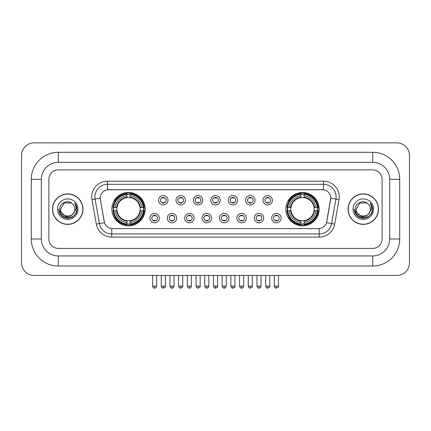 <?xml version="1.0" encoding="UTF-8"?>
<svg xmlns="http://www.w3.org/2000/svg" width="431" height="431" viewBox="0 0 431 431"><rect width="100%" height="100%" fill="white"/><g stroke="black" fill="none" stroke-linecap="round" stroke-linejoin="round"><path stroke-width="0.65" d="M285.855 209.137A16.647 16.647 0 0 0 302.503 225.785A16.647 16.647 0 0 0 319.15 209.137A16.647 16.647 0 0 0 302.503 192.495A16.647 16.647 0 0 0 285.855 209.137M111.85 209.137A16.647 16.647 0 0 0 128.497 225.785A16.647 16.647 0 0 0 145.145 209.137A16.647 16.647 0 0 0 128.497 192.495A16.647 16.647 0 0 0 111.85 209.137M159.308 218.091A4.709 4.709 0 0 1 154.6 222.8A4.709 4.709 0 0 1 149.886 218.091A4.709 4.709 0 0 1 154.6 213.377A4.709 4.709 0 0 1 159.308 218.091M151.771 218.091A2.828 2.828 0 0 0 154.6 220.92A2.828 2.828 0 0 0 157.423 218.091A2.828 2.828 0 0 0 154.6 215.263A2.828 2.828 0 0 0 151.771 218.091M176.71 218.091A4.709 4.709 0 0 1 172.001 222.8A4.709 4.709 0 0 1 167.287 218.091A4.709 4.709 0 0 1 172.001 213.377A4.709 4.709 0 0 1 176.71 218.091M169.173 218.091A2.828 2.828 0 0 0 172.001 220.92A2.828 2.828 0 0 0 174.824 218.091A2.828 2.828 0 0 0 172.001 215.263A2.828 2.828 0 0 0 169.173 218.091M194.112 218.091A4.709 4.709 0 0 1 189.398 222.8A4.709 4.709 0 0 1 184.689 218.091A4.709 4.709 0 0 1 189.398 213.377A4.709 4.709 0 0 1 194.112 218.091M186.575 218.091A2.828 2.828 0 0 0 189.398 220.92A2.828 2.828 0 0 0 192.226 218.091A2.828 2.828 0 0 0 189.398 215.263A2.828 2.828 0 0 0 186.575 218.091M211.513 218.091A4.709 4.709 0 0 1 206.799 222.8A4.709 4.709 0 0 1 202.091 218.091A4.709 4.709 0 0 1 206.799 213.377A4.709 4.709 0 0 1 211.513 218.091M203.971 218.091A2.828 2.828 0 0 0 206.799 220.92A2.828 2.828 0 0 0 209.628 218.091A2.828 2.828 0 0 0 206.799 215.263A2.828 2.828 0 0 0 203.971 218.091M228.909 218.091A4.709 4.709 0 0 1 224.201 222.8A4.709 4.709 0 0 1 219.487 218.091A4.709 4.709 0 0 1 224.201 213.377A4.709 4.709 0 0 1 228.909 218.091M221.372 218.091A2.828 2.828 0 0 0 224.201 220.92A2.828 2.828 0 0 0 227.029 218.091A2.828 2.828 0 0 0 224.201 215.263A2.828 2.828 0 0 0 221.372 218.091M246.311 218.091A4.709 4.709 0 0 1 241.602 222.8A4.709 4.709 0 0 1 236.888 218.091A4.709 4.709 0 0 1 241.602 213.377A4.709 4.709 0 0 1 246.311 218.091M238.774 218.091A2.828 2.828 0 0 0 241.602 220.92A2.828 2.828 0 0 0 244.425 218.091A2.828 2.828 0 0 0 241.602 215.263A2.828 2.828 0 0 0 238.774 218.091M263.713 218.091A4.709 4.709 0 0 1 258.999 222.8A4.709 4.709 0 0 1 254.29 218.091A4.709 4.709 0 0 1 258.999 213.377A4.709 4.709 0 0 1 263.713 218.091M256.176 218.091A2.828 2.828 0 0 0 258.999 220.92A2.828 2.828 0 0 0 261.827 218.091A2.828 2.828 0 0 0 258.999 215.263A2.828 2.828 0 0 0 256.176 218.091M281.114 218.091A4.709 4.709 0 0 1 276.4 222.8A4.709 4.709 0 0 1 271.692 218.091A4.709 4.709 0 0 1 276.4 213.377A4.709 4.709 0 0 1 281.114 218.091M273.577 218.091A2.828 2.828 0 0 0 276.4 220.92A2.828 2.828 0 0 0 279.229 218.091A2.828 2.828 0 0 0 276.4 215.263A2.828 2.828 0 0 0 273.577 218.091M168.009 200.253A4.709 4.709 0 0 1 163.301 204.962A4.709 4.709 0 0 1 158.586 200.253A4.709 4.709 0 0 1 163.301 195.539A4.709 4.709 0 0 1 168.009 200.253M160.472 200.253A2.828 2.828 0 0 0 163.301 203.076A2.828 2.828 0 0 0 166.124 200.253A2.828 2.828 0 0 0 163.301 197.425A2.828 2.828 0 0 0 160.472 200.253M185.411 200.253A4.709 4.709 0 0 1 180.697 204.962A4.709 4.709 0 0 1 175.988 200.253A4.709 4.709 0 0 1 180.697 195.539A4.709 4.709 0 0 1 185.411 200.253M177.874 200.253A2.828 2.828 0 0 0 180.697 203.076A2.828 2.828 0 0 0 183.525 200.253A2.828 2.828 0 0 0 180.697 197.425A2.828 2.828 0 0 0 177.874 200.253M202.812 200.253A4.709 4.709 0 0 1 198.098 204.962A4.709 4.709 0 0 1 193.39 200.253A4.709 4.709 0 0 1 198.098 195.539A4.709 4.709 0 0 1 202.812 200.253M195.275 200.253A2.828 2.828 0 0 0 198.098 203.076A2.828 2.828 0 0 0 200.927 200.253A2.828 2.828 0 0 0 198.098 197.425A2.828 2.828 0 0 0 195.275 200.253M220.209 200.253A4.709 4.709 0 0 1 215.5 204.962A4.709 4.709 0 0 1 210.791 200.253A4.709 4.709 0 0 1 215.5 195.539A4.709 4.709 0 0 1 220.209 200.253M212.672 200.253A2.828 2.828 0 0 0 215.5 203.076A2.828 2.828 0 0 0 218.328 200.253A2.828 2.828 0 0 0 215.5 197.425A2.828 2.828 0 0 0 212.672 200.253M237.61 200.253A4.709 4.709 0 0 1 232.902 204.962A4.709 4.709 0 0 1 228.188 200.253A4.709 4.709 0 0 1 232.902 195.539A4.709 4.709 0 0 1 237.61 200.253M230.073 200.253A2.828 2.828 0 0 0 232.902 203.076A2.828 2.828 0 0 0 235.725 200.253A2.828 2.828 0 0 0 232.902 197.425A2.828 2.828 0 0 0 230.073 200.253M255.012 200.253A4.709 4.709 0 0 1 250.303 204.962A4.709 4.709 0 0 1 245.589 200.253A4.709 4.709 0 0 1 250.303 195.539A4.709 4.709 0 0 1 255.012 200.253M247.475 200.253A2.828 2.828 0 0 0 250.303 203.076A2.828 2.828 0 0 0 253.126 200.253A2.828 2.828 0 0 0 250.303 197.425A2.828 2.828 0 0 0 247.475 200.253M272.414 200.253A4.709 4.709 0 0 1 267.699 204.962A4.709 4.709 0 0 1 262.991 200.253A4.709 4.709 0 0 1 267.699 195.539A4.709 4.709 0 0 1 272.414 200.253M264.876 200.253A2.828 2.828 0 0 0 267.699 203.076A2.828 2.828 0 0 0 270.528 200.253A2.828 2.828 0 0 0 267.699 197.425A2.828 2.828 0 0 0 264.876 200.253M96.307 224.115L91.986 199.618A15.705 15.705 0 0 1 107.454 181.187L323.546 181.187A15.705 15.705 0 0 1 339.014 199.618L334.693 224.115A15.705 15.705 0 0 1 319.226 237.093L111.774 237.093A15.705 15.705 0 0 1 96.307 224.115L99.399 223.57L95.079 199.074A12.564 12.564 0 0 1 107.454 184.328L323.546 184.328A12.564 12.564 0 0 1 335.921 199.074L331.601 223.57A12.564 12.564 0 0 1 319.226 233.952L111.774 233.952A12.564 12.564 0 0 1 99.399 223.57L104.496 222.671L100.358 199.618A8.48 8.48 0 0 1 108.709 189.667L322.291 189.667A8.48 8.48 0 0 1 330.642 199.618L326.763 221.604A8.48 8.48 0 0 1 318.412 228.613L112.588 228.613A8.48 8.48 0 0 1 104.237 221.604L100.358 199.618L100.321 196.892M113.348 210.711A15.236 15.236 0 0 1 113.348 207.57M287.353 210.711A15.236 15.236 0 0 1 287.353 207.57M52.49 209.137A15.236 15.236 0 0 0 67.721 224.373A15.236 15.236 0 0 0 82.957 209.137A15.236 15.236 0 0 0 67.721 193.907A15.236 15.236 0 0 0 52.49 209.137M348.043 209.137A15.236 15.236 0 0 0 363.279 224.373A15.236 15.236 0 0 0 378.51 209.137A15.236 15.236 0 0 0 363.279 193.907A15.236 15.236 0 0 0 348.043 209.137M107.454 181.187L107.454 189.759L323.546 189.759L323.546 181.187M318.412 228.613L112.588 228.613M339.014 199.618L330.771 198.163L326.504 222.671L334.693 224.115M326.763 221.604L326.714 221.873M104.286 221.873L104.237 221.604M382.125 179.301A9.423 9.423 0 0 0 372.702 169.879L58.298 169.879A9.423 9.423 0 0 0 48.875 179.301L48.875 238.979A9.423 9.423 0 0 0 58.298 248.401L372.702 248.401A9.423 9.423 0 0 0 382.125 238.979L382.125 179.301A9.423 9.423 0 0 0 372.702 169.879L58.298 169.879A9.423 9.423 0 0 0 48.875 179.301L48.875 238.979A9.423 9.423 0 0 0 58.298 248.401L372.702 248.401A9.423 9.423 0 0 0 382.125 238.979L382.125 179.301M82.795 209.137A15.074 15.074 0 0 0 67.721 194.063A15.074 15.074 0 0 0 52.647 209.137A15.074 15.074 0 0 0 67.721 224.217A15.074 15.074 0 0 0 82.795 209.137M73.615 213.318L70.409 216.093L66.207 216.68L59.931 211.443M73.162 213.701C69.391 218.792 60.254 215.538 60.62 209.137C60.189 218.296 75.253 218.296 74.822 209.137C75.253 218.296 60.189 218.296 60.62 209.137L64.171 202.99L71.271 202.99L72.37 203.777C68.017 199.208 59.629 202.974 59.704 209.137C58.907 220.096 76.675 220.386 76.966 209.671L76.977 209.137C76.95 206.81 76.179 204.768 74.655 203.006C75.813 204.908 76.222 206.95 75.878 209.137L73.162 213.701A7.101 7.101 0 0 0 74.822 209.137C75.253 218.296 60.189 218.296 60.62 209.137L64.171 202.99M74.822 209.137A7.101 7.101 0 0 0 72.37 203.777M57.479 209.137A10.242 10.242 0 0 0 67.721 219.379A10.242 10.242 0 0 0 77.963 209.137A10.242 10.242 0 0 0 67.721 198.901A10.242 10.242 0 0 0 57.479 209.137M74.655 203.006L76.977 209.407L76.546 206.336L76.977 209.407L76.546 206.336L76.977 209.407L74.725 203.082L76.977 209.407L74.725 203.082L76.977 209.137L75.737 213.771L72.349 217.159L67.721 218.398L63.093 217.159L59.704 213.771L58.465 209.137M74.725 203.082L76.977 209.412M378.353 209.137A15.074 15.074 0 0 0 363.279 194.063A15.074 15.074 0 0 0 348.205 209.137A15.074 15.074 0 0 0 363.279 224.217A15.074 15.074 0 0 0 378.353 209.137M369.173 213.318L365.967 216.093L361.765 216.68L355.483 211.443M370.38 209.137C370.811 218.296 355.747 218.296 356.178 209.137L359.729 202.99L366.829 202.99L367.929 203.777C363.57 199.208 355.187 202.974 355.263 209.137C354.465 220.096 372.233 220.386 372.519 209.671L372.535 209.137C372.508 206.81 371.737 204.768 370.213 203.006C371.371 204.908 371.781 206.95 371.436 209.137L368.72 213.701A7.101 7.101 0 0 0 370.38 209.137C370.811 218.296 355.747 218.296 356.178 209.137C355.747 218.296 370.811 218.296 370.38 209.137A7.101 7.101 0 0 0 367.929 203.777M368.72 213.701C364.949 218.792 355.812 215.538 356.178 209.137M353.037 209.137A10.242 10.242 0 0 0 363.279 219.379A10.242 10.242 0 0 0 373.521 209.137A10.242 10.242 0 0 0 363.279 198.901A10.242 10.242 0 0 0 353.037 209.137M370.213 203.006L372.535 209.407L372.104 206.336L372.535 209.407L372.104 206.336L372.535 209.407L370.283 203.082L372.535 209.407L370.283 203.082L372.535 209.137L371.296 213.771L367.907 217.159L363.279 218.398L358.651 217.159L355.263 213.771L354.023 209.137M370.283 203.082L372.535 209.412M140.01 210.711A11.621 11.621 0 0 0 130.07 197.624L130.07 197.624A11.621 11.621 0 0 0 116.984 210.711A11.621 11.621 0 0 0 140.01 210.711L140.474 210.711L140.01 210.711A11.621 11.621 0 0 1 130.07 220.656L130.07 222.552A13.506 13.506 0 0 0 141.912 210.711L143.997 210.711A15.581 15.581 0 0 1 130.07 224.637L130.07 224.007A14.95 14.95 0 0 0 143.367 210.711M113.66 210.711A14.918 14.918 0 0 1 113.66 207.57M130.07 194.306A14.918 14.918 0 0 0 126.929 194.306M143.334 207.57A14.918 14.918 0 0 1 143.334 210.711M143.997 207.57A15.581 15.581 0 0 0 130.07 193.643L130.07 194.273A14.95 14.95 0 0 1 143.367 207.57L143.997 207.57M112.997 210.711A15.581 15.581 0 0 0 126.929 224.637L126.929 224.007A14.95 14.95 0 0 1 113.628 210.711L112.997 210.711M143.367 207.57L141.912 207.57A13.506 13.506 0 0 0 130.07 195.728L130.07 194.273M130.07 224.007L130.07 222.552M113.628 210.711L115.082 210.711A13.506 13.506 0 0 0 126.929 222.552L126.929 224.007M130.07 195.728L130.07 197.161A12.079 12.079 0 0 1 140.474 207.57L141.912 207.57M141.912 210.711L140.474 210.711A12.079 12.079 0 0 1 130.07 221.119M126.929 222.552L126.929 220.656A11.621 11.621 0 0 1 116.984 210.711L115.082 210.711M140.01 207.57L140.474 207.57M130.07 223.975A14.918 14.918 0 0 1 126.929 223.975M126.929 193.643A15.581 15.581 0 0 0 112.997 207.57L113.628 207.57A14.95 14.95 0 0 1 126.929 194.273L126.929 193.643M126.929 194.273L126.929 195.728A13.506 13.506 0 0 0 115.082 207.57L113.628 207.57M126.929 197.603L126.929 195.728M115.082 207.57L116.521 207.57A12.079 12.079 0 0 1 126.929 197.161M126.929 220.656L126.929 221.119A12.079 12.079 0 0 1 116.521 210.711M115.427 200.657L114.538 200.657A16.335 16.335 0 0 1 144.832 209.137A16.335 16.335 0 0 1 114.538 217.623L115.427 217.623M314.016 210.711A11.621 11.621 0 0 0 304.07 197.624L304.07 197.624A11.621 11.621 0 0 0 290.99 210.711A11.621 11.621 0 0 0 314.016 210.711L314.479 210.711L314.016 210.711A11.621 11.621 0 0 1 304.07 220.656L304.07 222.552A13.506 13.506 0 0 0 315.918 210.711L318.003 210.711A15.581 15.581 0 0 1 304.07 224.637L304.07 224.007A14.95 14.95 0 0 0 317.372 210.711M287.666 210.711A14.918 14.918 0 0 1 287.666 207.57M304.07 194.306A14.918 14.918 0 0 0 300.93 194.306M317.34 207.57A14.918 14.918 0 0 1 317.34 210.711M318.003 207.57A15.581 15.581 0 0 0 304.07 193.643L304.07 194.273A14.95 14.95 0 0 1 317.372 207.57L318.003 207.57M287.003 210.711A15.581 15.581 0 0 0 300.93 224.637L300.93 224.007A14.95 14.95 0 0 1 287.633 210.711L287.003 210.711M317.372 207.57L315.918 207.57A13.506 13.506 0 0 0 304.07 195.728L304.07 194.273M304.07 224.007L304.07 222.552M287.633 210.711L289.088 210.711A13.506 13.506 0 0 0 300.93 222.552L300.93 224.007M304.07 195.728L304.07 197.161A12.079 12.079 0 0 1 314.479 207.57L315.918 207.57M315.918 210.711L314.479 210.711A12.079 12.079 0 0 1 304.07 221.119M300.93 222.552L300.93 220.656A11.621 11.621 0 0 1 290.99 210.711L289.088 210.711M314.016 207.57L314.479 207.57M304.07 223.975A14.918 14.918 0 0 1 300.93 223.975M300.93 193.643A15.581 15.581 0 0 0 287.003 207.57L287.633 207.57A14.95 14.95 0 0 1 300.93 194.273L300.93 193.643M300.93 194.273L300.93 195.728A13.506 13.506 0 0 0 289.088 207.57L287.633 207.57M300.93 197.603L300.93 195.728M289.088 207.57L290.526 207.57A12.079 12.079 0 0 1 300.93 197.161M300.93 220.656L300.93 221.119A12.079 12.079 0 0 1 290.526 210.711M289.433 200.657L288.544 200.657A16.335 16.335 0 0 1 318.838 209.137A16.335 16.335 0 0 1 288.544 217.623L289.433 217.623M162.358 202.915L162.358 202.468A2.408 2.408 0 0 0 164.243 202.468L164.243 202.915M164.243 197.587L164.243 198.034A2.408 2.408 0 0 0 162.358 198.034L162.358 197.587M179.759 202.915L179.759 202.468A2.408 2.408 0 0 0 181.64 202.468L181.64 202.915M181.64 197.587L181.64 198.034A2.408 2.408 0 0 0 179.759 198.034L179.759 197.587M197.156 202.915L197.156 202.468A2.408 2.408 0 0 0 199.041 202.468L199.041 202.915M199.041 197.587L199.041 198.034A2.408 2.408 0 0 0 197.156 198.034L197.156 197.587M214.557 202.915L214.557 202.468A2.408 2.408 0 0 0 216.443 202.468L216.443 202.915M216.443 197.587L216.443 198.034A2.408 2.408 0 0 0 214.557 198.034L214.557 197.587M231.959 202.915L231.959 202.468A2.408 2.408 0 0 0 233.844 202.468L233.844 202.915M233.844 197.587L233.844 198.034A2.408 2.408 0 0 0 231.959 198.034L231.959 197.587M249.36 202.915L249.36 202.468A2.408 2.408 0 0 0 251.241 202.468L251.241 202.915M251.241 197.587L251.241 198.034A2.408 2.408 0 0 0 249.36 198.034L249.36 197.587M266.757 202.915L266.757 202.468A2.408 2.408 0 0 0 268.642 202.468L268.642 202.915M268.642 197.587L268.642 198.034A2.408 2.408 0 0 0 266.757 198.034L266.757 197.587M153.657 220.758L153.657 220.311A2.408 2.408 0 0 0 155.543 220.311L155.543 220.758M155.543 215.425L155.543 215.872A2.408 2.408 0 0 0 153.657 215.872L153.657 215.425M171.059 220.758L171.059 220.311A2.408 2.408 0 0 0 172.939 220.311L172.939 220.758M172.939 215.425L172.939 215.872A2.408 2.408 0 0 0 171.059 215.872L171.059 215.425M188.455 220.758L188.455 220.311A2.408 2.408 0 0 0 190.34 220.311L190.34 220.758M190.34 215.425L190.34 215.872A2.408 2.408 0 0 0 188.455 215.872L188.455 215.425M205.856 220.758L205.856 220.311A2.408 2.408 0 0 0 207.742 220.311L207.742 220.758M207.742 215.425L207.742 215.872A2.408 2.408 0 0 0 205.856 215.872L205.856 215.425M223.258 220.758L223.258 220.311A2.408 2.408 0 0 0 225.144 220.311L225.144 220.758M225.144 215.425L225.144 215.872A2.408 2.408 0 0 0 223.258 215.872L223.258 215.425M240.66 220.758L240.66 220.311A2.408 2.408 0 0 0 242.545 220.311L242.545 220.758M242.545 215.425L242.545 215.872A2.408 2.408 0 0 0 240.66 215.872L240.66 215.425M258.061 220.758L258.061 220.311A2.408 2.408 0 0 0 259.941 220.311L259.941 220.758M259.941 215.425L259.941 215.872A2.408 2.408 0 0 0 258.061 215.872L258.061 215.425M275.457 220.758L275.457 220.311A2.408 2.408 0 0 0 277.343 220.311L277.343 220.758M277.343 215.425L277.343 215.872A2.408 2.408 0 0 0 275.457 215.872L275.457 215.425M58.298 152.288L58.298 162.342L372.702 162.342L372.702 152.288A27.013 27.013 0 0 1 399.715 179.301A27.013 27.013 0 0 0 372.702 152.288L58.298 152.288A27.013 27.013 0 0 0 31.285 179.301L31.285 238.979A27.013 27.013 0 0 0 58.298 265.992L372.702 265.992A27.013 27.013 0 0 0 399.715 238.979L399.715 179.301L389.662 179.301A16.96 16.96 0 0 0 372.702 162.342L58.298 162.342A16.96 16.96 0 0 0 41.338 179.301L41.338 238.979A16.96 16.96 0 0 0 58.298 255.939L372.702 255.939A16.96 16.96 0 0 0 389.662 238.979L389.662 179.301L389.662 238.979L399.715 238.979M409.45 155.429A12.564 12.564 0 0 0 396.886 142.866L34.114 142.866A12.564 12.564 0 0 0 21.55 155.429L21.55 262.851A12.564 12.564 0 0 0 34.114 275.414L396.886 275.414A12.564 12.564 0 0 0 409.45 262.851L409.45 155.429M91.986 199.618L95.079 199.074A12.564 12.564 0 0 1 94.89 196.892M95.079 199.074L100.229 198.163M319.226 228.575L319.226 237.093M111.774 237.093L111.774 228.575M126.929 224.115A15.058 15.058 0 0 0 130.07 224.115M143.475 210.711A15.058 15.058 0 0 0 143.475 207.57M130.07 194.16A15.058 15.058 0 0 0 126.929 194.16M300.93 224.115A15.058 15.058 0 0 0 304.07 224.115M317.48 210.711A15.058 15.058 0 0 0 317.48 207.57M304.07 194.16A15.058 15.058 0 0 0 300.93 194.16M163.301 286.092L161.259 286.092C161.614 287.547 162.293 288.226 163.301 288.134L163.301 286.092L165.342 286.092L165.342 275.414M180.697 286.092L178.655 286.092C179.016 287.547 179.695 288.226 180.697 288.134L180.697 286.092L182.739 286.092L182.739 275.414M198.098 286.092L196.057 286.092C196.412 287.547 197.096 288.226 198.098 288.134L198.098 286.092L200.14 286.092L200.14 275.414M215.5 286.092L213.458 286.092C213.814 287.547 214.498 288.226 215.5 288.134L215.5 286.092L217.542 286.092L217.542 275.414M232.902 286.092L230.86 286.092C231.215 287.547 231.894 288.226 232.902 288.134L232.902 286.092L234.943 286.092L234.943 275.414M250.303 286.092L248.261 286.092C248.617 287.547 249.296 288.226 250.303 288.134L250.303 286.092L252.345 286.092L252.345 275.414M267.699 286.092L265.658 286.092C266.019 287.547 266.697 288.226 267.699 288.134L267.699 286.092L269.741 286.092L269.741 275.414M154.6 286.092L152.558 286.092C152.913 287.547 153.592 288.226 154.6 288.134L154.6 286.092L156.642 286.092L156.642 275.414M172.001 286.092L169.959 286.092C170.315 287.547 170.994 288.226 172.001 288.134L172.001 286.092L174.038 286.092L174.038 275.414M189.398 286.092L187.356 286.092C187.711 287.547 188.395 288.226 189.398 288.134L189.398 286.092L191.439 286.092L191.439 275.414M206.799 286.092L204.757 286.092C205.113 287.547 205.797 288.226 206.799 288.134L206.799 286.092L208.841 286.092L208.841 275.414M224.201 286.092L222.159 286.092C222.515 287.547 223.193 288.226 224.201 288.134L224.201 286.092L226.243 286.092L226.243 275.414M241.602 286.092L239.561 286.092C239.916 287.547 240.595 288.226 241.602 288.134L241.602 286.092L243.644 286.092L243.644 275.414M258.999 286.092L256.962 286.092C257.318 287.547 257.997 288.226 258.999 288.134L258.999 286.092L261.041 286.092L261.041 275.414M276.4 286.092L274.358 286.092C274.714 287.547 275.398 288.226 276.4 288.134L276.4 286.092L278.442 286.092L278.442 275.414M372.702 265.992L372.702 255.939L58.298 255.939L58.298 265.992M31.285 238.979L41.338 238.979L41.338 179.301L31.285 179.301M161.259 286.092L161.259 275.414M165.342 286.092C165.752 286.744 165.073 287.423 163.301 288.134M178.655 286.092L178.655 275.414M182.739 286.092C183.153 286.744 182.475 287.423 180.697 288.134M196.057 286.092L196.057 275.414M200.14 286.092C200.555 286.744 199.876 287.423 198.098 288.134M213.458 286.092L213.458 275.414M217.542 286.092C217.957 286.744 217.278 287.423 215.5 288.134M230.86 286.092L230.86 275.414M234.943 286.092C235.358 286.744 234.674 287.423 232.902 288.134M248.261 286.092L248.261 275.414M252.345 286.092C252.755 286.744 252.076 287.423 250.303 288.134M265.658 286.092L265.658 275.414M269.741 286.092C270.156 286.744 269.477 287.423 267.699 288.134M152.558 286.092L152.558 275.414M156.642 286.092C156.286 287.547 155.602 288.226 154.6 288.134M169.959 286.092L169.959 275.414M174.038 286.092C173.682 287.547 173.003 288.226 172.001 288.134M187.356 286.092L187.356 275.414M191.439 286.092C191.084 287.547 190.405 288.226 189.398 288.134M204.757 286.092L204.757 275.414M208.841 286.092C208.485 287.547 207.807 288.226 206.799 288.134M222.159 286.092L222.159 275.414M226.243 286.092C225.887 287.547 225.203 288.226 224.201 288.134M239.561 286.092L239.561 275.414M243.644 286.092C243.289 287.547 242.605 288.226 241.602 288.134M256.962 286.092L256.962 275.414M261.041 286.092C260.685 287.547 260.006 288.226 258.999 288.134M274.358 286.092L274.358 275.414M278.442 286.092C278.857 286.744 278.178 287.423 276.4 288.134"/></g></svg>
